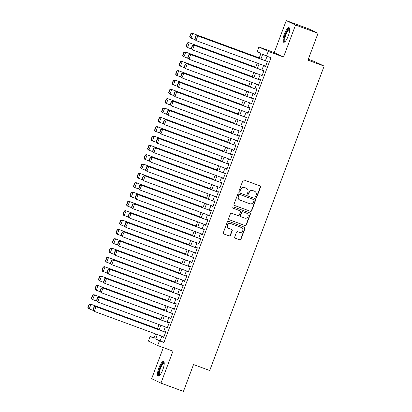 <?xml version="1.0" encoding="UTF-8"?>
<svg xmlns="http://www.w3.org/2000/svg" width="412" height="412" viewBox="0 0 412 412"><rect width="100%" height="100%" fill="white"/><g stroke="black" fill="none" stroke-linecap="round" stroke-linejoin="round"><path stroke-width="0.62" d="M256.022 197.291A0.685 0.659 115.5 0 0 256.882 196.874L260.538 187.136A0.978 0.942 115.5 0 0 260.003 185.894L244.105 180.049A0.978 0.942 115.5 0 0 242.879 180.641L239.218 190.38A0.685 0.659 115.5 0 0 239.599 191.25A0.685 0.659 115.5 0 0 240.453 190.833L240.927 189.577A3.136 3.008 115.5 0 1 244.857 187.681L246.18 188.171A3.136 3.008 115.5 0 1 247.906 192.141L247.432 193.403A0.685 0.659 115.5 0 0 247.808 194.268A0.685 0.659 115.5 0 0 248.668 193.856L249.142 192.595A3.136 3.008 115.5 0 1 253.071 190.699L254.395 191.189A3.136 3.008 115.5 0 1 256.12 195.159L255.646 196.421A0.685 0.659 115.5 0 0 256.022 197.291M255.847 197.194A0.685 0.659 115.5 0 0 256.63 196.756L260.291 187.017A0.978 0.942 115.5 0 0 259.941 185.874M239.423 191.153A0.685 0.659 115.5 0 0 240.206 190.715L240.68 189.458L240.927 189.577M247.638 194.176A0.685 0.659 115.5 0 0 248.415 193.738L248.889 192.476L249.142 192.595M162.822 369.708A7.782 2.163 -69.8 0 0 163.549 361.468A7.782 2.163 -69.8 0 0 158.903 367.839A7.782 2.163 -69.8 0 0 158.177 376.079A7.782 2.163 -69.8 0 0 162.822 369.708M288.297 35.89A7.782 2.163 -69.8 0 0 289.023 27.65A7.782 2.163 -69.8 0 0 284.378 34.021A7.782 2.163 -69.8 0 0 283.652 42.261A7.782 2.163 -69.8 0 0 288.297 35.89M234.732 236.952A0.978 0.942 115.5 0 0 235.267 238.193L239.727 239.835A0.978 0.942 115.5 0 0 240.953 239.243L245.022 228.428A0.978 0.942 115.5 0 0 244.481 227.187L228.588 221.342A0.978 0.942 115.5 0 0 227.357 221.934L223.294 232.749A0.978 0.942 115.5 0 0 223.834 233.99L229.221 235.973A0.978 0.942 115.5 0 0 230.447 235.381L232.188 230.751A0.978 0.942 115.5 0 0 231.647 229.51L228.979 228.526A2.621 2.518 115.5 0 1 227.578 225.096A2.621 2.518 115.5 0 1 230.818 223.623L241.283 227.47A2.621 2.518 115.5 0 1 242.683 230.9A2.621 2.518 115.5 0 1 239.439 232.373L237.698 231.735A0.978 0.942 115.5 0 0 236.467 232.327L234.732 236.952M161.844 336.228L160.16 340.714L163.93 342.511L159.429 340.858L157.678 345.524L148.377 341.09L150.133 336.424L153.903 338.221L155.525 333.905M318.038 33.305L295.548 25.034L286.252 20.6L308.743 28.871L318.038 33.305L307.949 60.152L324.141 66.105L209.723 370.512L193.532 364.553L183.438 391.4L160.948 383.129L172.968 351.148L157.678 345.524M286.252 20.6L274.232 52.581L283.528 57.016L295.548 25.034M283.528 57.016L268.233 51.392L266.476 56.063L262.707 54.26L260.904 59.06M163.93 342.511L270.978 57.716L266.476 56.063M250.445 211.33A0.978 0.942 115.5 0 0 251.67 210.738L255.734 199.923A0.978 0.942 115.5 0 0 255.198 198.682L239.3 192.837A0.978 0.942 115.5 0 0 238.074 193.429L234.011 204.244A0.978 0.942 115.5 0 0 234.546 205.485L250.192 211.212A0.978 0.942 115.5 0 0 251.418 210.62L255.481 199.805A0.978 0.942 115.5 0 0 255.136 198.661M250.378 214.173L246.314 224.988A0.978 0.942 115.5 0 1 245.083 225.58L229.19 219.735A0.978 0.942 115.5 0 1 228.65 218.494L230.39 213.869A0.978 0.942 115.5 0 1 231.616 213.277L238.064 215.646A0.978 0.942 115.5 0 0 239.295 215.054L240.448 211.984A0.978 0.942 115.5 0 0 239.908 210.743L233.197 208.276A0.685 0.659 115.5 0 1 232.832 207.38A0.685 0.659 115.5 0 1 233.681 206.994L249.837 212.932A0.978 0.942 115.5 0 1 250.378 214.173L250.125 214.055L246.062 224.87L246.314 224.988M163.337 347.604L151.652 378.695L160.948 383.129M264.993 65.946L264.844 66.353L265.467 66.651L267.573 61.048L266.945 60.749L266.77 61.213M261.486 75.283L261.332 75.69L261.96 75.988L264.066 70.385L263.438 70.086L263.263 70.55M257.974 84.62L257.819 85.026L258.448 85.325L260.554 79.722L259.926 79.423L259.751 79.892M254.467 93.957L254.312 94.363L254.94 94.662L257.047 89.059L256.418 88.76L256.243 89.229M250.954 103.294L250.8 103.7L251.428 103.999L253.535 98.396L252.906 98.097L252.731 98.566M247.447 112.63L247.293 113.037L247.921 113.336L250.027 107.733L249.399 107.434L249.224 107.903M243.935 121.967L243.78 122.374L244.409 122.673L246.515 117.075L245.887 116.771L245.712 117.24M240.428 131.304L240.273 131.711L240.902 132.015L243.008 126.412L242.38 126.113L242.205 126.577M236.915 140.647L236.761 141.053L237.389 141.352L239.496 135.749L238.867 135.45L238.692 135.914M233.408 149.983L233.254 150.39L233.882 150.689L235.988 145.086L235.36 144.787L235.185 145.251M229.896 159.32L229.742 159.727L230.37 160.026L232.476 154.423L231.848 154.124L231.673 154.593M226.389 168.657L226.234 169.064L226.863 169.363L228.969 163.76L228.341 163.461L228.166 163.93M222.877 177.994L222.722 178.401L223.35 178.7L225.457 173.097L224.828 172.798L224.653 173.267M219.369 187.331L219.215 187.738L219.843 188.037L221.95 182.434L221.321 182.135L221.146 182.604M215.857 196.668L215.703 197.075L216.331 197.374L218.437 191.776L217.809 191.472L217.634 191.94M212.35 206.005L212.195 206.412L212.824 206.716L214.93 201.113L214.302 200.809L214.127 201.277M208.838 215.347L208.683 215.749L209.311 216.053L211.418 210.45L210.79 210.151L210.614 210.614M205.331 224.684L205.176 225.091L205.804 225.39L207.911 219.787L207.282 219.488L207.107 219.951M201.818 234.021L201.664 234.428L202.292 234.727L204.398 229.124L203.77 228.825L203.595 229.293M198.311 243.358L198.157 243.765L198.785 244.064L200.891 238.46L200.263 238.162L200.088 238.63M194.799 252.695L194.644 253.102L195.273 253.401L197.379 247.797L196.751 247.499L196.576 247.967M191.292 262.032L191.137 262.439L191.765 262.738L193.872 257.134L193.243 256.836L193.068 257.304M187.779 271.369L187.625 271.776L188.253 272.075L190.359 266.476L189.731 266.173L189.556 266.641M184.272 280.706L184.118 281.113L184.746 281.411L186.852 275.813L186.224 275.51L186.049 275.978M180.76 290.043L180.605 290.45L181.234 290.754L183.34 285.15L182.712 284.852L182.537 285.315M177.253 299.385L177.098 299.792L177.727 300.091L179.833 294.487L179.205 294.189L179.029 294.652M173.74 308.722L173.586 309.129L174.214 309.427L176.321 303.824L175.692 303.526L175.517 303.989M170.228 318.059L170.079 318.466L170.707 318.764L172.813 313.161L172.185 312.863L172.01 313.331M166.721 327.396L166.566 327.803L167.195 328.101L169.301 322.498L168.673 322.199L168.498 322.668M267.074 56.279L265.405 60.713M263.628 65.441L261.893 70.05M260.116 74.778L258.386 79.387M256.609 84.115L254.874 88.724M253.097 93.452L251.366 98.061M249.59 102.794L247.854 107.398M246.077 112.131L244.347 116.735M242.57 121.468L240.835 126.077M239.058 130.805L237.327 135.414M235.551 140.142L233.815 144.751M232.038 149.479L230.308 154.088M228.531 158.816L226.796 163.425M225.019 168.153L223.289 172.762M221.512 177.49L219.776 182.099M218 186.832L216.269 191.436M214.492 196.169L212.757 200.778M210.98 205.506L209.25 210.115M207.473 214.843L205.737 219.452M203.961 224.18L202.23 228.789M200.453 233.516L198.718 238.126M196.941 242.853L195.211 247.463M193.434 252.19L191.698 256.8M189.922 261.532L188.191 266.137M186.415 270.869L184.679 275.479M182.902 280.206L181.172 284.816M179.395 289.543L177.66 294.153M175.883 298.88L174.152 303.489M172.376 308.217L170.64 312.826M168.863 317.554L167.133 322.163M165.356 326.891L163.621 331.5M163.209 336.733L163.059 337.14L163.688 337.438L165.794 331.835L165.166 331.536L164.991 332.005M324.141 66.105L314.845 61.671L308.284 59.256M154.037 337.855L150.133 336.424M259.086 58.386L260.95 53.426L257.181 51.629L258.937 46.958L268.233 51.392M274.232 52.581L258.937 46.958M157.348 334.575L155.664 339.061L159.429 340.858M259.127 63.788L257.397 68.397M255.62 73.125L253.885 77.734M252.108 82.462L250.378 87.071M248.601 91.799L246.865 96.408M245.088 101.136L243.358 105.745M241.581 110.473L239.846 115.082M238.069 119.815L236.339 124.419M234.562 129.152L232.826 133.761M231.05 138.489L229.319 143.098M227.542 147.826L225.807 152.435M224.03 157.163L222.3 161.772M220.523 166.5L218.787 171.109M217.011 175.836L215.28 180.446M213.504 185.173L211.768 189.783M209.991 194.516L208.261 199.12M206.484 203.852L204.749 208.462M202.972 213.189L201.241 217.799M199.465 222.526L197.729 227.136M195.952 231.863L194.222 236.473M192.445 241.2L190.71 245.81M188.933 250.537L187.203 255.146M185.426 259.874L183.69 264.483M181.913 269.211L180.183 273.82M178.406 278.553L176.671 283.157M174.894 287.89L173.164 292.499M171.387 297.227L169.651 301.836M167.875 306.564L166.144 311.173M164.367 315.901L162.632 320.51M160.855 325.238L159.125 329.847M157.302 329.178L159.032 324.568M160.809 319.841L162.544 315.232M164.321 310.504L166.051 305.895M167.828 301.167L169.564 296.558M171.34 291.825L173.071 287.221M174.848 282.488L176.583 277.879M178.36 273.151L180.09 268.542M181.867 263.814L183.603 259.205M185.379 254.477L187.11 249.868M188.887 245.14L190.622 240.531M192.399 235.803L194.129 231.194M195.911 226.466L197.642 221.857M199.418 217.129L201.149 212.52M202.931 207.787L204.661 203.183M206.438 198.45L208.168 193.841M209.95 189.113L211.68 184.504M213.457 179.776L215.188 175.167M216.97 170.439L218.7 165.83M220.477 161.102L222.207 156.493M223.989 151.765L225.719 147.156M227.496 142.428L229.227 137.819M231.008 133.086L232.739 128.482M234.516 123.749L236.246 119.14M238.028 114.412L239.758 109.803M241.535 105.075L243.265 100.466M245.047 95.739L246.778 91.129M248.554 86.402L250.285 81.792M252.067 77.065L253.797 72.455M255.574 67.728L257.304 63.118M160.16 340.714L155.664 339.061M264.844 66.353L265.493 66.59M261.332 75.69L261.981 75.926M257.819 85.026L258.473 85.263M254.312 94.363L254.961 94.6M250.8 103.7L251.454 103.942M247.293 113.037L247.942 113.279M243.78 122.374L244.434 122.616M240.273 131.711L240.922 131.953M236.761 141.053L237.415 141.29M233.254 150.39L233.903 150.627M229.742 159.727L230.396 159.964M226.234 169.064L226.883 169.301M222.722 178.401L223.376 178.638M219.215 187.738L219.864 187.98M215.703 197.075L216.357 197.317M212.195 206.412L212.844 206.654M208.683 215.749L209.337 215.991M205.176 225.091L205.825 225.328M201.664 234.428L202.318 234.665M198.157 243.765L198.805 244.002M194.644 253.102L195.298 253.339M191.137 262.439L191.786 262.681M187.625 271.776L188.279 272.018M184.118 281.113L184.767 281.355M180.605 290.45L181.259 290.692M177.098 299.792L177.747 300.029M173.586 309.129L174.24 309.366M170.079 318.466L170.728 318.703M166.566 327.803L167.22 328.04M163.059 337.14L163.708 337.382M254.642 191.292L254.389 191.173A3.136 3.008 115.5 0 0 254.142 191.07L254.395 191.189M248.889 192.476A3.136 3.008 115.5 0 1 252.819 190.581L254.142 191.07M246.428 188.274L246.175 188.155A3.136 3.008 115.5 0 0 245.933 188.047L246.18 188.171M240.68 189.458A3.136 3.008 115.5 0 1 244.604 187.563L245.933 188.047M234.356 205.387L250.192 211.212M254.122 200.474A0.685 0.659 115.5 0 0 253.74 199.609L239.789 194.479A0.685 0.659 115.5 0 0 238.929 194.891L238.43 196.22A3.136 3.008 115.5 0 0 240.155 200.191L249.693 203.698A3.136 3.008 115.5 0 0 253.622 201.808L254.122 200.474M239.908 200.088L239.655 199.969A3.136 3.008 115.5 0 1 238.182 196.102L238.682 194.773A0.685 0.659 115.5 0 1 239.537 194.356L253.493 199.485M229 219.637L244.836 225.462A0.978 0.942 115.5 0 0 246.062 224.87M239.81 210.697A0.978 0.942 115.5 0 0 239.655 210.625L233.037 208.189M244.754 218.108A2.621 2.518 115.5 0 0 247.993 216.63A2.621 2.518 115.5 0 0 246.597 213.205L242.91 211.845A0.978 0.942 115.5 0 0 241.684 212.438L240.531 215.507A0.978 0.942 115.5 0 0 241.066 216.748L244.754 218.108M246.803 213.287L246.551 213.169A2.621 2.518 115.5 0 0 246.345 213.081L246.597 213.205M240.814 216.63A0.978 0.942 115.5 0 1 240.278 215.388L241.432 212.319A0.978 0.942 115.5 0 1 242.658 211.727L246.345 213.081M250.125 214.055A0.978 0.942 115.5 0 0 249.78 212.911M241.489 227.558L241.241 227.439A2.621 2.518 115.5 0 0 241.035 227.352L241.283 227.47M228.768 228.439L228.521 228.32A2.621 2.518 115.5 0 1 227.326 224.978A2.621 2.518 115.5 0 1 230.571 223.505L241.035 227.352M223.639 233.892L228.969 235.849A0.978 0.942 115.5 0 0 230.195 235.257L231.935 230.632A0.978 0.942 115.5 0 0 231.59 229.489M235.077 238.095L239.475 239.717A0.978 0.942 115.5 0 0 240.706 239.125L244.769 228.31A0.978 0.942 115.5 0 0 244.424 227.167M259.266 57.907L192.116 33.212L259.241 57.968M194.938 39.634L190.359 37.883L189.638 36.843L189.891 36.962L191.122 33.691L190.869 33.573L189.638 36.843M191.122 33.691L192.739 33.511L190.988 38.182L189.891 36.962M190.869 33.573L192.116 33.212M265.647 66.183L196.014 40.577L194.665 39.238L194.917 39.356L196.148 36.091L195.896 35.973L194.665 39.238M267.424 61.455L197.137 35.612L197.765 35.911L196.014 40.577L194.917 39.356M267.398 61.517L197.765 35.911L196.148 36.091M197.137 35.612L195.896 35.973M285.14 41.54A6.736 1.869 110.2 0 1 285.362 34.412A6.736 1.869 110.2 0 1 289.693 29.164M289.703 29.551A6.237 1.736 -69.8 0 0 289.657 29.53A6.237 1.736 -69.8 0 0 285.938 34.639A6.237 1.736 -69.8 0 0 285.356 41.241A6.237 1.736 -69.8 0 0 285.403 41.252M289.368 27.939A7.735 2.148 -69.8 0 0 285.109 34.294A7.735 2.148 -69.8 0 0 284.1 42.266M159.665 375.358A6.736 1.869 110.2 0 1 159.135 370.609A6.736 1.869 110.2 0 1 162.786 363.178A6.736 1.869 110.2 0 1 164.218 362.982M164.228 363.369A6.237 1.736 -69.8 0 0 164.187 363.353A6.237 1.736 -69.8 0 0 163.147 363.775A6.237 1.736 -69.8 0 0 159.928 370.064A6.237 1.736 -69.8 0 0 159.882 375.059A6.237 1.736 -69.8 0 0 159.928 375.069M163.894 361.757A7.735 2.148 -69.8 0 0 162.967 362.308A7.735 2.148 -69.8 0 0 159.145 369.523A7.735 2.148 -69.8 0 0 158.625 376.084M255.754 67.244L188.603 42.549L255.734 67.305M191.431 48.971L186.847 47.22L186.131 46.18L186.384 46.299L187.609 43.033L187.357 42.91L186.131 46.18M187.609 43.033L189.232 42.848L187.475 47.519L186.384 46.299M187.357 42.91L188.603 42.549M252.247 76.581L185.096 51.886L252.221 76.642M187.918 58.308L183.34 56.557L182.619 55.517L182.871 55.635L184.102 52.37L183.85 52.247L182.619 55.517M184.102 52.37L185.719 52.19L183.968 56.856L182.871 55.635M183.85 52.247L185.096 51.886M248.735 85.917L181.584 61.228L248.714 85.979M184.411 67.65L179.828 65.894L179.112 64.854L179.364 64.972L180.59 61.707L180.338 61.584L179.112 64.854M180.59 61.707L182.212 61.527L180.456 66.193L179.364 64.972M180.338 61.584L181.584 61.228M245.228 95.254L178.072 70.565L245.202 95.316M180.899 76.987L176.321 75.231L175.6 74.191L175.852 74.309L177.083 71.044L176.83 70.926L175.6 74.191M177.083 71.044L178.7 70.864L176.949 75.53L175.852 74.309M176.83 70.926L178.072 70.565M262.135 75.52L192.502 49.914L191.158 48.575L191.405 48.698L192.636 45.428L192.383 45.31L191.158 48.575M263.912 70.792L193.63 44.949L194.258 45.248L192.502 49.914L191.405 48.698M263.891 70.854L194.258 45.248L192.636 45.428M193.63 44.949L192.383 45.31M258.628 84.857L188.995 59.256L187.645 57.912L187.898 58.035L189.129 54.765L188.876 54.647L187.645 57.912M260.405 80.129L190.117 54.286L190.746 54.585L188.995 59.256L187.898 58.035M260.379 80.191L190.746 54.585L189.129 54.765M190.117 54.286L188.876 54.647M255.116 94.194L185.482 68.593L184.138 67.249L184.385 67.372L185.616 64.102L185.364 63.984L184.138 67.249M256.892 89.466L186.61 63.623L187.239 63.922L185.482 68.593L184.385 67.372M256.872 89.528L187.239 63.922L185.616 64.102M186.61 63.623L185.364 63.984M251.608 103.536L181.975 77.93L180.626 76.591L180.878 76.709L182.104 73.439L181.857 73.321L180.626 76.591M253.385 98.803L183.098 72.96L183.726 73.259L181.975 77.93L180.878 76.709M253.359 98.865L183.726 73.259L182.104 73.439M183.098 72.96L181.857 73.321M241.715 104.591L174.564 79.902L241.695 104.653M177.392 86.324L172.808 84.568L172.092 83.528L172.345 83.651L173.57 80.381L173.318 80.263L172.092 83.528M173.57 80.381L175.193 80.201L173.437 84.872L172.345 83.651M173.318 80.263L174.564 79.902M248.096 112.873L178.463 87.267L177.119 85.928L177.366 86.046L178.597 82.776L178.345 82.657L177.119 85.928M249.873 108.14L179.591 82.297L180.219 82.596L178.463 87.267L177.366 86.046M249.852 108.201L180.219 82.596L178.597 82.776M179.591 82.297L178.345 82.657M238.208 113.933L171.052 89.239L238.182 113.99M173.879 95.661L169.301 93.905L168.58 92.865L168.832 92.988L170.063 89.718L169.811 89.6L168.58 92.865M170.063 89.718L171.68 89.538L169.929 94.209L168.832 92.988M169.811 89.6L171.052 89.239M244.589 122.21L174.956 96.604L173.607 95.265L173.859 95.383L175.085 92.118L174.837 91.994L173.607 95.265M246.366 117.482L176.078 91.634L176.707 91.933L174.956 96.604L173.859 95.383M246.34 117.538L176.707 91.933L175.085 92.118M176.078 91.634L174.837 91.994M234.696 123.27L167.545 98.576L234.675 123.327M170.372 104.998L165.789 103.247L165.073 102.207L165.325 102.325L166.551 99.055L166.299 98.937L165.073 102.207M166.551 99.055L168.173 98.875L166.417 103.546L165.325 102.325M166.299 98.937L167.545 98.576M241.077 131.546L171.444 105.941L170.099 104.602L170.347 104.72L171.577 101.455L171.325 101.331L170.099 104.602M242.853 126.819L172.571 100.971L173.2 101.275L171.444 105.941L170.347 104.72M242.833 126.875L173.2 101.275L171.577 101.455M172.571 100.971L171.325 101.331M231.189 132.607L164.033 107.913L231.163 132.664M166.86 114.335L162.282 112.584L161.561 111.544L161.813 111.662L163.044 108.392L162.792 108.274L161.561 111.544M163.044 108.392L164.661 108.212L162.91 112.883L161.813 111.662M162.792 108.274L164.033 107.913M237.57 140.883L167.936 115.278L166.587 113.939L166.839 114.057L168.065 110.792L167.818 110.668L166.587 113.939M239.346 136.156L169.059 110.313L169.687 110.612L167.936 115.278L166.839 114.057M239.321 136.212L169.687 110.612L168.065 110.792M169.059 110.313L167.818 110.668M227.676 141.944L160.525 117.25L227.656 142.006M163.353 123.672L158.769 121.921L158.053 120.881L158.306 120.999L159.532 117.729L159.279 117.611L158.053 120.881M159.532 117.729L161.154 117.549L159.398 122.22L158.306 120.999M159.279 117.611L160.525 117.25M234.057 150.22L164.424 124.615L163.08 123.276L163.327 123.394L164.558 120.129L164.306 120.01L163.08 123.276M235.834 145.493L165.552 119.65L166.18 119.949L164.424 124.615L163.327 123.394M235.813 145.554L166.18 119.949L164.558 120.129M165.552 119.65L164.306 120.01M224.169 151.281L157.013 126.587L224.143 151.343M159.841 133.009L155.262 131.258L154.541 130.218L154.794 130.336L156.024 127.071L155.772 126.948L154.541 130.218M156.024 127.071L157.642 126.891L155.891 131.557L154.794 130.336M155.772 126.948L157.013 126.587M230.545 159.557L160.912 133.957L159.568 132.613L159.82 132.736L161.046 129.466L160.798 129.347L159.568 132.613M232.327 154.83L162.04 128.987L162.668 129.286L160.912 133.957L159.82 132.736M232.301 154.891L162.668 129.286L161.046 129.466M162.04 128.987L160.798 129.347M220.657 160.618L153.506 135.929L220.636 160.68M156.333 142.346L151.75 140.595L151.034 139.555L151.286 139.673L152.512 136.408L152.26 136.284L151.034 139.555M152.512 136.408L154.134 136.228L152.378 140.894L151.286 139.673M152.26 136.284L153.506 135.929M227.038 168.894L157.405 143.294L156.06 141.949L156.308 142.073L157.538 138.803L157.286 138.684L156.06 141.949M228.815 164.167L158.532 138.324L159.161 138.623L157.405 143.294L156.308 142.073M228.794 164.228L159.161 138.623L157.538 138.803M158.532 138.324L157.286 138.684M217.15 169.955L149.994 145.266L217.124 170.017M152.821 151.688L148.243 149.932L147.522 148.892L147.774 149.01L149.005 145.745L148.753 145.627L147.522 148.892M149.005 145.745L150.622 145.565L148.871 150.231L147.774 149.01M148.753 145.627L149.994 145.266M223.525 178.236L153.892 152.631L152.548 151.292L152.8 151.41L154.026 148.14L153.779 148.021L152.548 151.292M225.307 173.504L155.02 147.661L155.648 147.96L153.892 152.631L152.8 151.41M225.282 173.565L155.648 147.96L154.026 148.14M155.02 147.661L153.779 148.021M213.637 179.292L146.487 154.603L213.617 179.354M149.314 161.025L144.73 159.269L144.015 158.229L144.267 158.352L145.493 155.082L145.24 154.963L144.015 158.229M145.493 155.082L147.115 154.902L145.359 159.568L144.267 158.352M145.24 154.963L146.487 154.603M220.018 187.573L150.385 161.968L149.041 160.629L149.288 160.747L150.519 157.477L150.267 157.358L149.041 160.629M221.795 182.84L151.513 156.998L152.141 157.296L150.385 161.968L149.288 160.747M221.774 182.902L152.141 157.296L150.519 157.477M151.513 156.998L150.267 157.358M210.13 188.634L142.974 163.94L210.105 188.691M145.802 170.362L141.223 168.606L140.502 167.566L140.755 167.689L141.986 164.419L141.733 164.3L140.502 167.566M141.986 164.419L143.603 164.239L141.852 168.91L140.755 167.689M141.733 164.3L142.974 163.94M216.506 196.91L146.873 171.304L145.529 169.965L145.781 170.084L147.007 166.814L146.76 166.695L145.529 169.965M218.288 192.183L148.001 166.335L148.629 166.633L146.873 171.304L145.781 170.084M218.262 192.239L148.629 166.633L147.007 166.814M148.001 166.335L146.76 166.695M206.618 197.971L139.467 173.277L206.597 198.028M142.294 179.699L137.711 177.948L136.995 176.908L137.248 177.026L138.473 173.756L138.221 173.637L136.995 176.908M138.473 173.756L140.095 173.576L138.339 178.247L137.248 177.026M138.221 173.637L139.467 173.277M212.999 206.247L143.366 180.641L142.022 179.302L142.269 179.421L143.5 176.156L143.247 176.032L142.022 179.302M214.776 201.52L144.494 175.672L145.122 175.976L143.366 180.641L142.269 179.421M214.755 201.576L145.122 175.976L143.5 176.156M144.494 175.672L143.247 176.032M203.111 207.308L135.955 182.614L203.085 207.365M138.782 189.036L134.204 187.285L133.483 186.245L133.735 186.363L134.966 183.093L134.714 182.974L133.483 186.245M134.966 183.093L136.583 182.913L134.832 187.584L133.735 186.363M134.714 182.974L135.955 182.614M209.487 215.584L139.853 189.978L138.509 188.639L138.762 188.758L139.987 185.493L139.74 185.369L138.509 188.639M211.268 210.856L140.981 185.014L141.61 185.312L139.853 189.978L138.762 188.758M211.243 210.913L141.61 185.312L139.987 185.493M140.981 185.014L139.74 185.369M199.599 216.645L132.448 191.951L199.578 216.707M135.275 198.373L130.692 196.622L129.976 195.582L130.228 195.7L131.454 192.43L131.201 192.311L129.976 195.582M131.454 192.43L133.076 192.25L131.32 196.921L130.228 195.7M131.201 192.311L132.448 191.951M205.979 224.921L136.346 199.315L135.002 197.976L135.249 198.095L136.48 194.83L136.228 194.711L135.002 197.976M207.756 220.193L137.474 194.351L138.102 194.649L136.346 199.315L135.249 198.095M207.736 220.255L138.102 194.649L136.48 194.83M137.474 194.351L136.228 194.711M196.091 225.982L128.935 201.288L196.066 226.044M131.763 207.71L127.184 205.959L126.463 204.918L126.716 205.037L127.947 201.772L127.694 201.648L126.463 204.918M127.947 201.772L129.564 201.592L127.813 206.257L126.716 205.037M127.694 201.648L128.935 201.288M202.467 234.258L132.834 208.652L131.49 207.313L131.742 207.437L132.968 204.167L132.721 204.048L131.49 207.313M204.249 229.53L133.962 203.688L134.59 203.986L132.834 208.652L131.742 207.437M204.223 229.592L134.59 203.986L132.968 204.167M133.962 203.688L132.721 204.048M192.579 235.319L125.428 210.625L192.558 235.381M128.256 217.047L123.672 215.296L122.956 214.255L123.209 214.374L124.434 211.109L124.182 210.985L122.956 214.255M124.434 211.109L126.057 210.929L124.3 215.594L123.209 214.374M124.182 210.985L125.428 210.625M198.96 243.595L129.327 217.994L127.983 216.65L128.23 216.774L129.461 213.504L129.208 213.385L127.983 216.65M200.737 238.867L130.455 213.025L131.083 213.323L129.327 217.994L128.23 216.774M200.716 238.929L131.083 213.323L129.461 213.504M130.455 213.025L129.208 213.385M189.072 244.656L121.916 219.967L189.046 244.718M124.743 226.389L120.165 224.633L119.444 223.592L119.696 223.711L120.927 220.446L120.675 220.327L119.444 223.592M120.927 220.446L122.544 220.266L120.793 224.931L119.696 223.711M120.675 220.327L121.916 219.967M195.448 252.932L125.815 227.331L124.47 225.992L124.723 226.111L125.948 222.84L125.701 222.722L124.47 225.992M197.23 248.204L126.942 222.362L127.571 222.66L125.815 227.331L124.723 226.111M197.204 248.266L127.571 222.66L125.948 222.84M126.942 222.362L125.701 222.722M185.56 253.993L118.409 229.304L185.539 254.055M121.236 235.726L116.653 233.97L115.937 232.929L116.189 233.048L117.415 229.783L117.163 229.664L115.937 232.929M117.415 229.783L119.037 229.602L117.281 234.268L116.189 233.048M117.163 229.664L118.409 229.304M191.94 262.274L122.307 236.668L120.963 235.329L121.21 235.448L122.441 232.177L122.189 232.059L120.963 235.329M193.717 257.541L123.435 231.698L124.064 231.997L122.307 236.668L121.21 235.448M193.697 257.603L124.064 231.997L122.441 232.177M123.435 231.698L122.189 232.059M182.053 263.33L114.897 238.641L182.027 263.392M117.724 245.063L113.145 243.307L112.425 242.266L112.677 242.39L113.908 239.12L113.655 239.001L112.425 242.266M113.908 239.12L115.525 238.939L113.774 243.61L112.677 242.39M113.655 239.001L114.897 238.641M188.428 271.611L118.795 246.005L117.451 244.666L117.703 244.785L118.929 241.514L118.682 241.396L117.451 244.666M190.21 266.878L119.923 241.035L120.551 241.334L118.795 246.005L117.703 244.785M190.184 266.94L120.551 241.334L118.929 241.514M119.923 241.035L118.682 241.396M178.54 272.672L111.389 247.978L178.52 272.729M114.217 254.4L109.633 252.644L108.917 251.603L109.17 251.727L110.395 248.457L110.143 248.338L108.917 251.603M110.395 248.457L112.018 248.276L110.261 252.947L109.17 251.727M110.143 248.338L111.389 247.978M184.921 280.948L115.288 255.342L113.944 254.003L114.191 254.122L115.422 250.857L115.169 250.733L113.944 254.003M186.698 276.22L116.416 250.372L117.044 250.676L115.288 255.342L114.191 254.122M186.677 276.277L117.044 250.676L115.422 250.857M116.416 250.372L115.169 250.733M175.033 282.009L107.877 257.315L175.007 282.066M110.704 263.737L106.126 261.986L105.405 260.945L105.657 261.064L106.888 257.794L106.636 257.675L105.405 260.945M106.888 257.794L108.505 257.613L106.754 262.284L105.657 261.064M106.636 257.675L107.877 257.315M181.409 290.285L111.776 264.679L110.431 263.34L110.684 263.459L111.91 260.193L111.662 260.07L110.431 263.34M183.191 285.557L112.903 259.709L113.532 260.013L111.776 264.679L110.684 263.459M183.165 285.614L113.532 260.013L111.91 260.193M112.903 259.709L111.662 260.07M171.521 291.346L104.37 266.652L171.5 291.408M107.197 273.074L102.614 271.323L101.898 270.282L102.145 270.401L103.376 267.131L103.124 267.012L101.898 270.282M103.376 267.131L104.998 266.95L103.242 271.621L102.145 270.401M103.124 267.012L104.37 266.652M168.014 300.683L100.858 275.988L167.988 300.745M103.685 282.411L99.107 280.66L98.386 279.619L98.638 279.738L99.869 276.467L99.616 276.349L98.386 279.619M99.869 276.467L101.486 276.287L99.735 280.958L98.638 279.738M99.616 276.349L100.858 275.988M164.501 310.02L97.35 285.325L164.481 310.082M100.178 291.748L95.594 289.997L94.878 288.956L95.126 289.075L96.356 285.81L96.104 285.686L94.878 288.956M96.356 285.81L97.979 285.629L96.223 290.295L95.126 289.075M96.104 285.686L97.35 285.325M177.902 299.622L108.268 274.016L106.924 272.677L107.171 272.796L108.402 269.53L108.15 269.412L106.924 272.677M179.678 294.894L109.396 269.051L110.025 269.35L108.268 274.016L107.171 272.796M179.658 294.956L110.025 269.35L108.402 269.53M109.396 269.051L108.15 269.412M174.389 308.959L104.756 283.353L103.412 282.014L103.664 282.132L104.89 278.867L104.643 278.749L103.412 282.014M176.171 304.231L105.884 278.388L106.512 278.687L104.756 283.353L103.664 282.132M176.145 304.293L106.512 278.687L104.89 278.867M105.884 278.388L104.643 278.749M170.882 318.296L101.249 292.695L99.905 291.351L100.152 291.475L101.383 288.204L101.131 288.086L99.905 291.351M172.659 313.568L102.377 287.725L103.005 288.024L101.249 292.695L100.152 291.475M172.638 313.63L103.005 288.024L101.383 288.204M102.377 287.725L101.131 288.086M160.994 319.357L93.838 294.668L160.968 319.418M96.665 301.09L92.087 299.333L91.366 298.293L91.619 298.412L92.849 295.147L92.597 295.023L91.366 298.293M92.849 295.147L94.466 294.966L92.715 299.632L91.619 298.412M92.597 295.023L93.838 294.668M167.37 327.633L97.737 302.032L96.393 300.688L96.645 300.812L97.871 297.541L97.623 297.423L96.393 300.688M169.152 322.905L98.865 297.062L99.493 297.361L97.737 302.032L96.645 300.812M169.126 322.967L99.493 297.361L97.871 297.541M98.865 297.062L97.623 297.423M157.482 328.694L90.331 304.005L157.461 328.755M93.158 310.427L88.575 308.67L87.859 307.63L88.106 307.749L89.337 304.483L89.085 304.365L87.859 307.63M89.337 304.483L90.959 304.303L89.203 308.969L88.106 307.749M89.085 304.365L90.331 304.005M163.863 336.975L94.23 311.369L92.885 310.03L93.133 310.148L94.363 306.878L94.111 306.76L92.885 310.03M165.639 332.242L95.357 306.399L95.986 306.698L94.23 311.369L93.133 310.148M165.619 332.304L95.986 306.698L94.363 306.878M95.357 306.399L94.111 306.76"/></g></svg>
